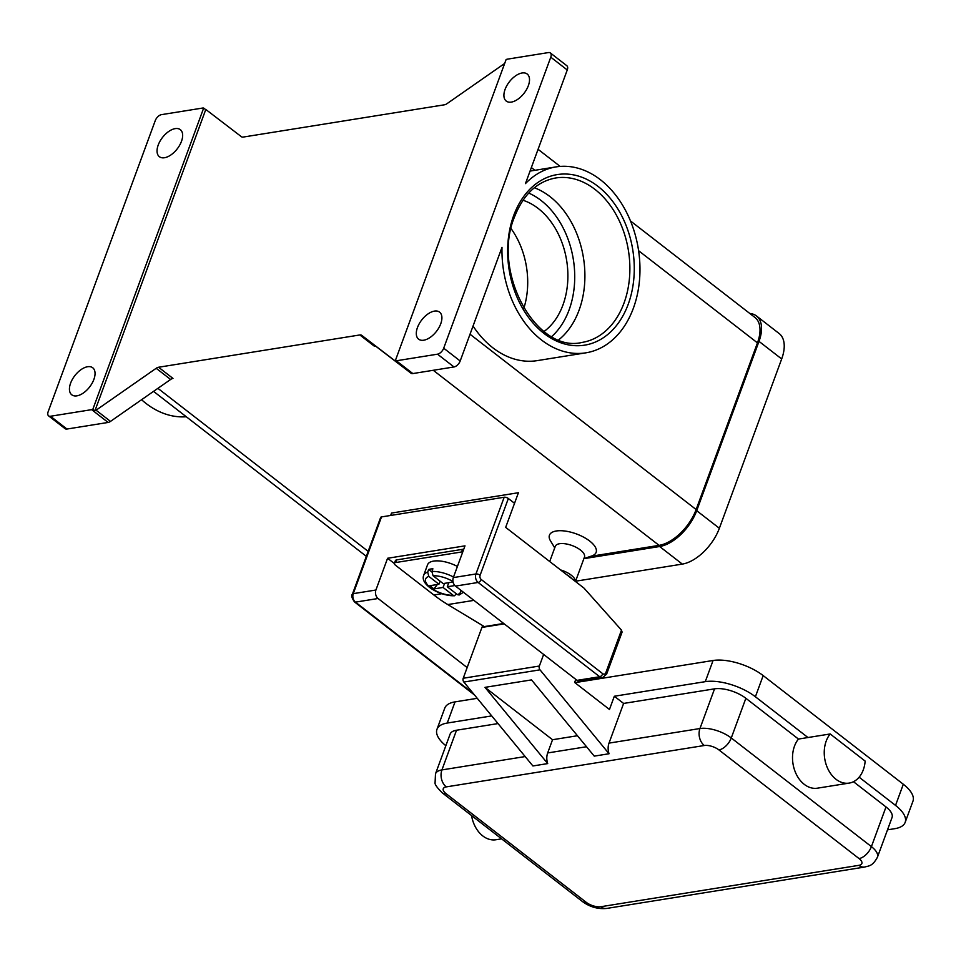 <?xml version="1.0" encoding="UTF-8"?>
<svg xmlns="http://www.w3.org/2000/svg" width="961" height="961" viewBox="0 0 961 961"><rect width="100%" height="100%" fill="white"/><g stroke="black" fill="none" stroke-linecap="round" stroke-linejoin="round"><path stroke-width="1.44" d="M437.351 584.504L433.952 588.913L429.831 585.717L438.937 584.252L428.81 576.396L427.693 572.131A21.767 9.178 -159.8 0 0 423.669 575.351L427.561 564.768A21.767 9.178 20.2 0 1 433.555 561.104A21.767 9.178 20.2 0 1 457.412 566.461M431.801 571.915L428.666 569.489A21.767 9.178 20.2 0 1 430.636 569.032A21.767 9.178 20.2 0 1 432.894 568.816L431.921 571.459L433.039 575.723L443.165 583.579L452.283 582.114L453.34 582.931M503.696 623.473L484.284 626.584L447.79 604.565A188.116 136.354 80.9 0 1 433.867 594.991L395.536 565.272A4.349 1.838 20.2 0 1 394.37 563.542A4.349 1.838 20.2 0 1 394.418 563.29A4.349 1.838 20.2 0 1 395.62 562.557L396.593 559.915L462.577 549.332L461.604 551.974L395.62 562.557M508.345 498.507A3.111 1.309 -159.8 0 0 506.267 497.474A3.111 1.309 -159.8 0 0 504.177 497.245L475.947 573.969A3.111 1.309 20.2 0 1 478.037 574.197A3.111 1.309 20.2 0 1 480.116 575.231L508.345 498.507L514.531 503.3L518.423 492.717L391.523 513.066L390.646 515.456M622.043 632.146L621.491 630.128L605.826 672.7A3.111 2.258 -99.1 0 1 602.787 673.745L481.209 579.471A3.111 2.258 -99.1 0 1 480.116 575.231M859.314 776.956A27.989 20.289 -99.1 0 1 849.176 783.095A27.989 20.289 -99.1 0 1 826.784 766.337A27.989 20.289 -99.1 0 1 830.184 733.964L865.152 761.088A27.989 20.289 -99.1 0 1 859.314 776.956M849.176 783.095L817.451 788.176A27.989 20.289 -99.1 0 1 795.059 771.431A27.989 20.289 -99.1 0 1 798.459 739.057L830.184 733.964M483.311 625.995A3.111 2.258 80.9 0 0 481.929 627.425L463.226 678.25A3.111 2.258 80.9 0 0 463.863 682.046L532.911 765.965L547.71 763.587A12.433 9.009 -99.1 0 1 547.338 762.313A12.433 9.009 -99.1 0 1 547.674 752.956L552.539 739.73L484.993 687.355L531.517 679.895L594.246 756.127L609.046 753.748A12.433 9.009 -99.1 0 1 608.673 752.475A12.433 9.009 -99.1 0 1 609.01 743.117L623.605 703.44L714.552 688.845L699.956 728.534A12.433 9.009 80.9 0 0 699.62 737.892A12.433 9.009 80.9 0 0 704.305 745.508A10.883 4.589 20.2 0 1 718.924 749.916L859.05 858.569A10.883 4.589 20.2 0 1 858.87 865.344L600.829 906.728A12.433 9.009 80.9 0 0 606.691 908.433L864.732 867.038A12.433 9.009 -99.1 0 1 858.87 865.344M575.375 581.429A15.544 6.559 -159.8 0 0 560.539 569.921M571.831 578.666A13.995 5.898 -159.8 0 0 566.75 574.738M575.471 581.501L584.456 557.08A15.544 6.559 -159.8 0 0 576.636 547.578A15.544 6.559 -159.8 0 0 559.566 543.722A15.544 6.559 -159.8 0 0 555.278 546.341L549.704 561.512M554.725 547.866L550.437 540.755A24.878 10.499 20.2 0 1 556.299 530.989A24.878 10.499 20.2 0 1 588.336 540.046A24.878 10.499 20.2 0 1 591.772 555.963L583.904 558.605M534.352 187.755A83.271 60.351 -99.1 0 1 549.944 196.573A83.271 60.351 -99.1 0 1 579.063 310.211A83.271 60.351 -99.1 0 1 558.749 339.81M544.034 331.497A70.826 51.341 80.9 0 0 562.918 305.081A70.826 51.341 80.9 0 0 522.988 200.26M523.853 308.253A70.826 51.341 80.9 0 0 511.096 228.646M158.565 367.246A6.222 3.388 -52.2 0 0 157.4 367.595A6.222 3.388 -52.2 0 0 156.187 368.291L170.614 379.475A6.222 3.388 127.8 0 1 171.827 378.778A6.222 3.388 127.8 0 1 172.992 378.43L158.565 367.246L359.834 334.957L374.261 346.14A6.222 3.388 127.8 0 1 375.283 346.152A6.222 3.388 127.8 0 1 376.111 346.513L410.984 373.192A6.222 3.388 -52.2 0 0 411.813 373.565A6.222 3.388 -52.2 0 0 412.834 373.565L396.352 360.783A6.222 3.388 127.8 0 1 395.319 360.783A6.222 3.388 127.8 0 1 395.283 360.771L506.111 59.546A6.222 3.388 127.8 0 1 506.159 59.534A6.222 3.388 127.8 0 1 507.324 59.174L548.491 52.567A6.222 3.388 127.8 0 1 550.353 52.951A6.222 3.388 127.8 0 1 550.905 53.648A6.222 3.388 127.8 0 1 550.773 57.192L567.254 69.973L525.451 183.611A94.154 68.243 -99.1 0 1 556.059 166.902A94.154 68.243 -99.1 0 1 600.445 179.755A94.154 68.243 -99.1 0 1 639.545 279.723A94.154 68.243 -99.1 0 1 585.874 352.831A94.154 68.243 -99.1 0 1 541.487 339.978A94.154 68.243 -99.1 0 1 501.99 247.349L460.187 360.988L443.694 348.206A6.222 3.388 127.8 0 1 441.075 352.146A6.222 3.388 127.8 0 1 437.519 354.177L454 366.958A6.222 3.388 -52.2 0 0 457.568 364.928A6.222 3.388 -52.2 0 0 460.187 360.988M585.874 352.831L537.235 360.627A94.154 68.243 -99.1 0 1 492.849 347.786A94.154 68.243 -99.1 0 1 473.04 326.043M186.278 416.75A94.154 68.243 -99.1 0 1 145.988 403.416A94.154 68.243 -99.1 0 1 141.567 399.728M91.643 409.65L108.125 422.444A6.222 3.388 -52.2 0 0 109.29 422.083A6.222 3.388 -52.2 0 0 110.503 421.386L96.076 410.203A6.222 3.388 127.8 0 1 94.899 410.876L92.845 409.278A6.222 3.388 127.8 0 1 92.797 409.302A6.222 3.388 127.8 0 1 91.643 409.65L50.477 416.257A6.222 3.388 127.8 0 1 48.603 415.885A6.222 3.388 127.8 0 1 48.05 415.188A6.222 3.388 127.8 0 1 48.182 411.644L155.262 120.618A6.222 3.388 127.8 0 1 157.88 116.677A6.222 3.388 127.8 0 1 161.436 114.647L202.603 108.052A6.222 3.388 127.8 0 1 203.636 108.052A6.222 3.388 127.8 0 1 203.672 108.064L205.726 109.662A6.222 3.388 127.8 0 1 206.519 110.01L241.391 136.702A6.222 3.388 -52.2 0 0 242.22 137.063A6.222 3.388 -52.2 0 0 243.253 137.063L444.523 104.785A6.222 3.388 -52.2 0 0 445.676 104.425A6.222 3.388 -52.2 0 0 446.889 103.74L504.681 63.438M395.283 360.771L397.349 362.369A6.222 3.388 127.8 0 1 396.557 362.009L361.684 335.329A6.222 3.388 -52.2 0 0 360.855 334.969A6.222 3.388 -52.2 0 0 359.834 334.957M567.254 69.973A6.222 3.388 -52.2 0 0 567.398 66.429A6.222 3.388 -52.2 0 0 566.834 65.732L550.353 52.951M93.878 379.427A17.106 9.31 127.8 0 1 83.403 392.977A17.106 9.31 127.8 0 1 71.763 394.803A17.106 9.31 127.8 0 1 70.609 383.151A17.106 9.31 127.8 0 1 81.084 369.601A17.106 9.31 127.8 0 1 92.724 367.775A17.106 9.31 127.8 0 1 93.878 379.427M528.346 85.673A17.106 9.31 127.8 0 1 517.871 99.223A17.106 9.31 127.8 0 1 506.231 101.061A17.106 9.31 127.8 0 1 505.078 89.409A17.106 9.31 127.8 0 1 515.552 75.859A17.106 9.31 127.8 0 1 527.193 74.033A17.106 9.31 127.8 0 1 528.346 85.673M181.485 141.315A17.106 9.31 127.8 0 1 171.01 154.865A17.106 9.31 127.8 0 1 159.37 156.691A17.106 9.31 127.8 0 1 158.217 145.039A17.106 9.31 127.8 0 1 168.692 131.489A17.106 9.31 127.8 0 1 180.332 129.663A17.106 9.31 127.8 0 1 181.485 141.315M440.739 323.785A17.106 9.31 127.8 0 1 430.264 337.335A17.106 9.31 127.8 0 1 418.624 339.173A17.106 9.31 127.8 0 1 417.47 327.521A17.106 9.31 127.8 0 1 427.945 313.971A17.106 9.31 127.8 0 1 439.585 312.145A17.106 9.31 127.8 0 1 440.739 323.785M412.834 373.565L454 366.958M396.352 360.783L437.519 354.177M590.643 556.335L659.078 545.367A37.311 20.325 -52.2 0 0 696.136 509.546L757.46 342.873A37.311 20.325 -52.2 0 0 754.938 317.454L630.488 220.958M92.845 409.278L203.672 108.064M48.603 415.885L65.096 428.666A6.222 3.388 -52.2 0 0 66.958 429.038L50.477 416.257M108.125 422.444L66.958 429.038M94.899 410.876L205.726 109.662M96.076 410.203L156.187 368.291M170.614 379.475L110.503 421.386M443.694 348.206L550.773 57.192M498.038 723.573L456.523 730.228A23.316 9.838 -159.8 0 0 450.096 734.168L435.489 773.845L435.081 782.59C434.6 784.212 437.027 787.66 442.36 792.921A12.433 6.775 127.8 0 0 446.084 793.678A10.883 4.589 20.2 0 1 446.276 786.891A12.433 9.009 -99.1 0 1 441.579 779.275A12.433 9.009 -99.1 0 1 441.928 769.917A23.316 9.838 -159.8 0 0 435.489 773.845M798.459 739.057L745.868 698.287A23.316 9.838 -159.8 0 0 714.552 688.845M864.732 867.038C868.648 865.765 872.348 866.63 877.429 857.224L892.036 817.535A23.316 9.838 -159.8 0 0 886.006 806.94L853.476 781.713M501.582 838.845L495.972 839.746A27.989 20.289 -99.1 0 1 471.551 815.553M491.732 715.909L447.249 723.044A37.311 15.736 -159.8 0 0 436.967 729.339A37.311 15.736 -159.8 0 0 445.856 745.7M887.508 829.836L894.871 828.658A37.311 15.736 -159.8 0 0 905.166 822.364A37.311 15.736 -159.8 0 0 895.532 805.414L859.122 777.185M807.973 737.531L755.394 696.761A37.311 15.736 -159.8 0 0 705.278 681.661L614.331 696.245L623.605 703.44M905.166 822.364L912.95 801.198A37.311 15.736 -159.8 0 0 903.316 784.248L763.178 675.595A37.311 15.736 -159.8 0 0 713.074 660.495L574.882 682.658M477.245 698.311L455.034 701.878A37.311 15.736 -159.8 0 0 444.751 708.173L436.967 729.339M575.783 679.367L574.642 682.466L609.466 709.47L614.331 696.245M609.046 753.748L540.01 669.841A3.111 2.258 -99.1 0 1 539.373 666.033L543.638 654.441M552.539 739.73L577.465 735.73M547.71 763.587L484.993 687.355M444.571 583.351L443.057 587.447L433.952 588.913M454.889 585.549L447.297 586.775L448.799 582.666M438.937 584.252L440.078 581.177M456.415 593.838L454.493 595.76L453.196 595.303L443.057 587.447M447.297 586.775L457.424 594.631L459.166 595.003L463.442 592.252M427.693 572.131L428.666 569.489M575.579 581.213L682.31 564.095A37.311 20.325 -52.2 0 0 719.369 528.274L781.677 358.958A37.311 20.325 -52.2 0 0 779.155 333.539L756.487 315.965A37.311 20.325 -52.2 0 0 749.844 313.502M583.88 558.665L659.642 546.521A37.311 20.325 -52.2 0 0 696.701 510.699L758.998 341.371A37.311 20.325 -52.2 0 0 756.487 315.965M514.531 503.3L505.666 527.373L583.988 588.096L621.491 630.128M473.292 693.506L355.45 602.139A6.222 4.505 -99.1 0 1 353.276 593.646L381.505 516.922A3.111 1.309 -159.8 0 0 380.64 517.45A3.111 1.309 -159.8 0 0 380.604 517.631M381.505 516.922L504.177 497.245M467.154 667.571L378.081 598.499A6.222 4.505 -99.1 0 1 375.907 590.018L387.583 558.269L464.992 545.848L453.316 577.597A6.222 4.505 80.9 0 0 455.49 586.09L577.068 680.364A6.222 4.505 80.9 0 0 580 681.205L602.631 677.577A6.222 4.505 80.9 0 1 599.7 676.736A3.111 1.694 -52.2 0 0 601.49 675.715A3.111 1.694 -52.2 0 0 602.787 673.745M394.37 563.53L387.583 558.269M463.731 549.296A4.349 1.838 -159.8 0 0 462.577 549.332M396.593 559.915A4.349 1.838 -159.8 0 0 395.391 560.647A4.349 1.838 -159.8 0 0 395.343 560.9M461.604 551.974A4.349 1.838 20.2 0 1 462.758 551.938M551.722 336.542A80.159 58.104 80.9 0 0 569.104 309.874A80.159 58.104 80.9 0 0 528.706 193.065M453.52 577.044A21.767 9.178 -159.8 0 0 431.921 571.459M453.316 577.597L475.947 573.969A6.222 4.505 80.9 0 0 478.122 582.462A3.111 1.694 -52.2 0 0 479.899 581.441A3.111 1.694 -52.2 0 0 481.209 579.471M622.139 631.942L606.631 674.105A3.111 1.309 -159.8 0 0 606.667 673.925A3.111 1.309 -159.8 0 0 605.826 672.7M877.429 857.224A23.316 9.838 -159.8 0 0 871.411 846.629L731.273 737.976A23.316 9.838 -159.8 0 0 699.956 728.534L609.01 743.117M586.51 746.733L547.674 752.956M446.276 786.891L704.305 745.508M600.829 906.728A10.883 4.589 20.2 0 1 586.222 902.319A12.433 6.775 127.8 0 1 582.486 901.574L442.36 792.921M586.222 902.319L446.084 793.678M745.868 698.287L731.273 737.976A12.433 6.775 127.8 0 1 726.035 745.856A12.433 6.775 127.8 0 1 718.924 749.916M886.006 806.94L871.411 846.629A12.433 6.775 127.8 0 1 866.173 854.509A12.433 6.775 127.8 0 1 859.05 858.569M624.037 302.991A83.271 60.351 -99.1 0 1 582.042 342.428C536.49 353.696 491.203 272.059 514.519 216.898C523.397 194.422 537.103 181.449 555.662 177.989A83.271 60.351 -99.1 0 1 594.919 189.353A83.271 60.351 -99.1 0 1 624.037 302.991M513.715 215.48A86.382 62.609 80.9 0 0 543.926 333.371A86.382 62.609 80.9 0 0 628.218 304.253A86.382 62.609 80.9 0 0 598.006 186.374A86.382 62.609 80.9 0 0 513.715 215.48M376.111 346.513L361.684 335.329M396.557 362.009L410.984 373.192M659.078 545.367L433.267 370.285M368.159 551.362L157.904 388.34M757.46 342.873L638.609 250.713M534.893 170.301L531.349 167.562M696.136 509.546L470.025 334.236M525.174 756.559L441.928 769.917L456.523 730.228M895.532 805.414L903.316 784.248M755.394 696.761L763.178 675.595M705.278 681.661L713.074 660.495M447.249 723.044L455.034 701.878M540.01 669.841L463.863 682.046M539.373 666.033L463.226 678.25M504.189 623.857L481.929 627.425M447.79 604.565L473.905 600.373M428.81 576.396A18.655 7.868 -159.8 0 0 430.432 587.543A18.655 7.868 -159.8 0 0 453.196 595.303M457.424 594.631A18.655 7.868 -159.8 0 0 460.8 590.21M452.991 581.549A18.655 7.868 -159.8 0 0 433.039 575.723M659.642 546.521L682.31 564.095M758.998 341.371L781.677 358.958M696.701 510.699L719.369 528.274M375.907 590.018L353.276 593.646A3.111 1.309 -159.8 0 0 352.411 594.174A3.111 1.309 -159.8 0 0 352.375 594.354M378.081 598.499L355.45 602.139A3.111 1.694 127.8 0 1 354.513 601.946A3.111 1.694 127.8 0 1 354.237 601.598M577.068 680.364L599.7 676.736L478.122 582.462L455.49 586.09M433.867 594.991L441.844 593.706M538.064 149.303L560.155 166.421M556.059 166.902L530.052 171.082M582.486 901.574C589.91 907.004 597.982 909.286 606.691 908.433M423.669 575.351C419.825 585.057 440.799 596.313 454.493 595.76M153.544 391.367L366.333 556.347M380.64 517.45L352.411 594.174C351.041 595.315 351.738 597.898 354.513 601.946L474.506 694.983M606.631 674.105L602.631 677.577M395.391 560.647L394.418 563.29"/></g></svg>
